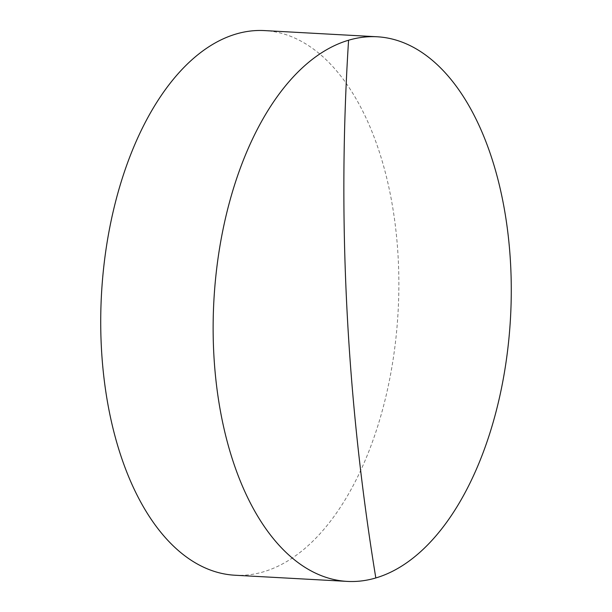 <?xml version="1.0" encoding="UTF-8"?>
<svg xmlns="http://www.w3.org/2000/svg" width="612" height="612" viewBox="0 0 612 612"><rect width="100%" height="100%" fill="white"/><g stroke="black" fill="none" stroke-linecap="round" stroke-linejoin="round"><path stroke-width="0.46" stroke-dasharray="3.06 2.29" d="M234.84 575.226A272.723 148.532 93.1 0 0 398.236 258.945A272.723 148.532 93.1 0 0 264.751 30.6"/><path stroke-width="0.92" d="M213.764 353.055A272.723 148.532 -86.9 0 1 348.58 40.224A272.723 148.532 -86.9 0 1 377.16 36.774A272.723 148.532 -86.9 0 1 510.645 265.118A272.723 148.532 -86.9 0 1 375.822 577.95A272.723 148.532 -86.9 0 1 347.249 581.4A272.723 148.532 -86.9 0 1 213.764 353.055M377.16 36.774L264.751 30.6A272.723 148.532 93.1 0 0 101.355 346.882A272.723 148.532 93.1 0 0 234.84 575.226L347.249 581.4M375.822 577.95A2044.784 1683.39 73.5 0 1 348.58 40.224"/></g></svg>
